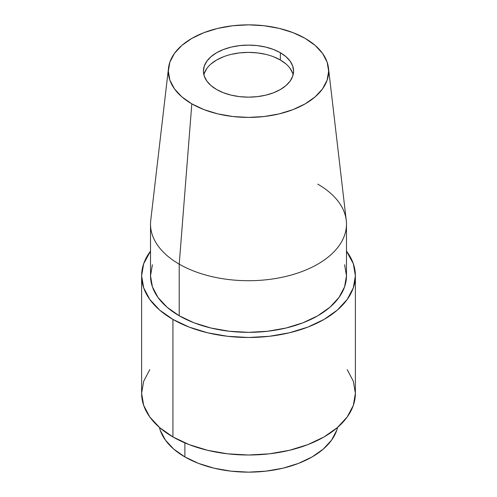 <?xml version="1.0" encoding="UTF-8"?>
<svg xmlns="http://www.w3.org/2000/svg" width="497" height="497" viewBox="0 0 497 497"><rect width="100%" height="100%" fill="white"/><g stroke="black" fill="none" stroke-linecap="round" stroke-linejoin="round"><path stroke-width="0.75" d="M293.124 74.767A45.072 26.018 0 0 0 280.37 60.007L280.37 52.732A45.072 26.018 180 0 1 293.572 71.133A45.072 26.018 180 0 1 265.746 95.169A45.072 26.018 180 0 1 216.63 89.528L223.464 92.765L231.254 95.169L239.709 96.654L248.5 97.151L257.291 96.654L265.746 95.169L273.536 92.765L280.37 89.528L285.974 85.59L290.136 81.092L292.702 76.209L293.572 71.133L292.702 66.058L290.136 61.174L285.974 56.677L280.37 52.732L273.536 49.495L265.746 47.091L257.291 45.612L248.5 45.109L239.709 45.612L231.254 47.091L223.464 49.495L216.63 52.732L211.026 56.677L206.864 61.174L204.298 66.058L203.428 71.133L204.298 76.209L206.864 81.092L211.026 85.59L216.63 89.528A45.072 26.018 180 0 1 203.428 71.133A45.072 26.018 180 0 1 231.254 47.091A45.072 26.018 180 0 1 280.37 52.732L280.37 60.007A45.072 26.018 0 0 0 234.211 53.726A45.072 26.018 0 0 0 203.876 74.767M317.782 184.145A97.977 56.565 180 0 1 346.477 224.147A97.977 56.565 180 0 1 285.992 276.407A97.977 56.565 180 0 1 179.218 264.143A97.977 56.565 0 0 0 289.018 275.649A97.977 56.565 0 0 0 346.254 220.345L328.48 68.021A80.16 46.283 180 0 1 281.65 113.273A80.16 46.283 180 0 1 191.817 103.854L179.218 264.143L179.218 315.775A97.977 56.565 0 0 0 285.992 328.039A97.977 56.565 0 0 0 346.477 275.779L344.595 264.746M152.405 264.746L150.523 275.779L152.405 286.812L157.984 297.43L167.035 307.208L179.218 315.775L179.218 264.143L191.817 103.854A80.16 46.283 180 0 1 168.52 68.021A80.16 46.283 180 0 1 220.333 27.801A80.16 46.283 180 0 1 305.183 38.406A80.16 46.283 180 0 1 328.48 68.021M149.752 369.687L143.67 381.267L141.614 393.301L143.67 405.341L149.752 416.921L159.63 427.588L172.925 436.938L172.925 319.416L189.121 327.088L207.597 332.791L227.651 336.301L248.5 337.488L269.349 336.301L289.403 332.791L307.879 327.088L324.075 319.416L337.37 310.066L347.248 299.393L353.33 287.819L355.386 275.779L353.33 263.739L346.477 251.115A106.886 61.709 180 0 1 355.386 275.779A106.886 61.709 180 0 1 289.403 332.791A106.886 61.709 180 0 1 172.925 319.416L172.925 436.938A106.886 61.709 0 0 0 289.403 450.313A106.886 61.709 0 0 0 355.386 393.301L353.33 381.267L347.248 369.687M184.89 442.895L184.89 456.936A89.957 51.936 0 0 0 277.084 469.46A89.957 51.936 0 0 0 337.6 427.389L336.73 430.346L331.611 440.087L323.298 449.064L312.11 456.936L298.48 463.397L282.923 468.199L266.05 471.15L248.5 472.15L230.95 471.15L214.077 468.199L198.52 463.397L184.89 456.936L184.89 442.895M159.4 427.389L160.27 430.346L165.389 440.087L173.702 449.064L184.89 456.936A89.957 51.936 0 0 1 159.4 427.389M141.614 275.779L143.67 263.739L150.523 251.115A106.886 61.709 180 0 0 141.614 275.779L143.67 287.819L149.752 299.393L159.63 310.066L172.925 319.416A106.886 61.709 180 0 1 141.614 275.779L141.614 393.301A106.886 61.709 0 0 0 172.925 436.938L189.121 444.61L207.597 450.313L227.651 453.829L248.5 455.01L269.349 453.829L289.403 450.313L307.879 444.61L324.075 436.938L337.37 427.588L347.248 416.921L353.33 405.341L355.386 393.301L355.386 275.779M168.52 68.021L150.746 220.345A97.977 56.565 0 0 0 179.218 264.143A97.977 56.565 180 0 1 150.523 224.147L150.523 275.779A97.977 56.565 0 0 0 179.218 315.775L194.066 322.814L211.008 328.039L229.384 331.257L248.5 332.344L267.616 331.257L285.992 328.039L302.934 322.814L317.782 315.775L329.965 307.208L339.016 297.43L344.595 286.812L346.477 275.779L346.477 224.147M305.183 38.406L315.154 45.42L322.559 53.421L327.119 62.1L328.66 71.133L327.119 80.16L322.559 88.845L315.154 96.847L305.183 103.854L293.037 109.613L279.177 113.888L264.137 116.522L248.5 117.41L232.863 116.522L217.823 113.888L203.963 109.613L191.817 103.854L181.846 96.847L174.441 88.845L169.881 80.16L168.34 71.133L169.881 62.1L174.441 53.421L181.846 45.42L191.817 38.406L203.963 32.653L217.823 28.372L232.863 25.738L248.5 24.85L264.137 25.738L279.177 28.372L293.037 32.653L305.183 38.406M204.298 73.326L206.864 68.449M211.026 63.945L216.63 60.007L223.464 56.77M231.254 54.366L239.709 52.881L248.5 52.384L257.291 52.881L265.746 54.366M273.536 56.77L280.37 60.007L285.974 63.945M290.136 68.449L292.702 73.326"/></g></svg>
